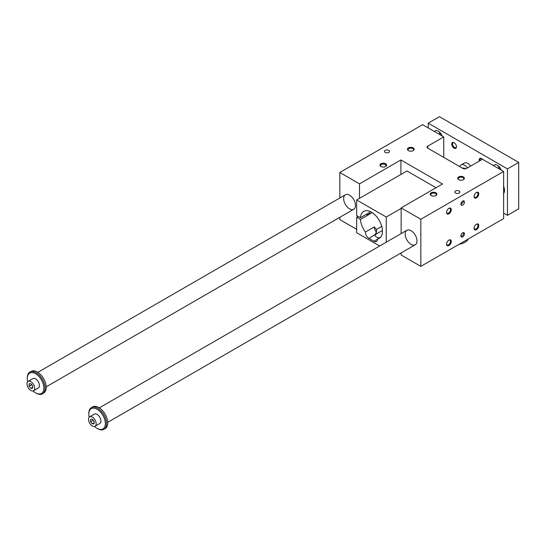<?xml version="1.0" encoding="UTF-8"?>
<svg xmlns="http://www.w3.org/2000/svg" width="546" height="546" viewBox="0 0 546 546"><rect width="100%" height="100%" fill="white"/><g stroke="black" fill="none" stroke-linecap="round" stroke-linejoin="round"><path stroke-width="0.82" d="M503.624 171.464L420.836 219.26L401.139 207.89L442.533 183.995L400.907 159.958L359.514 183.859L339.824 172.488L422.611 124.693L443.748 136.896L427.784 146.116A2.512 1.447 0 0 0 427.047 147.14A2.512 1.447 0 0 0 427.784 148.164L462.967 168.475A2.512 1.447 0 0 0 466.516 168.475L482.48 159.255L503.624 171.464L503.624 218.577L420.836 266.373L401.139 255.002L401.139 252.914M356.675 229.334L339.824 219.601L339.824 217.308M451.289 209.698A3.344 1.931 120 0 0 448.921 208.333A3.344 1.931 120 0 0 446.56 212.428A3.344 1.931 120 0 0 448.921 213.8A3.344 1.931 120 0 0 451.289 209.698M478.787 193.823A3.344 1.931 120 0 0 476.419 192.458A3.344 1.931 120 0 0 474.051 196.553A3.344 1.931 120 0 0 476.419 197.925A3.344 1.931 120 0 0 478.787 193.823M451.289 241.448A3.344 1.931 -60 0 1 448.921 245.55A3.344 1.931 -60 0 1 446.56 244.185A3.344 1.931 -60 0 1 448.921 240.083A3.344 1.931 -60 0 1 451.289 241.448M478.787 225.573A3.344 1.931 -60 0 1 476.419 229.675A3.344 1.931 -60 0 1 474.051 228.31A3.344 1.931 -60 0 1 476.419 224.208A3.344 1.931 -60 0 1 478.787 225.573M464.448 202.102A2.512 1.447 120 0 0 463.923 200.955A2.512 1.447 120 0 0 461.418 202.402A2.512 1.447 120 0 0 461.418 205.303A2.512 1.447 120 0 0 463.349 204.627A2.512 1.447 120 0 0 464.448 202.102M464.448 233.852A2.512 1.447 -60 0 1 463.349 236.377A2.512 1.447 -60 0 1 461.418 237.053A2.512 1.447 -60 0 1 461.418 234.152A2.512 1.447 -60 0 1 463.923 232.705A2.512 1.447 -60 0 1 464.448 233.852M420.836 266.373L420.836 219.26M463.39 200.839L463.547 201.583L460.947 204.62M463.39 232.589L463.547 233.333C463.39 234.971 462.53 235.981 460.947 236.37M349.577 195.188A8.361 4.825 60 0 1 355.043 202.559A8.361 4.825 60 0 1 353.76 209.261A8.361 4.825 60 0 1 345.4 204.436A8.361 4.825 60 0 1 345.4 194.779A8.361 4.825 60 0 1 349.577 195.188M411.077 230.699A8.361 4.825 60 0 1 416.543 238.063A8.361 4.825 60 0 1 415.26 244.765A8.361 4.825 60 0 1 406.893 239.94A8.361 4.825 60 0 1 406.893 230.282A8.361 4.825 60 0 1 411.077 230.699M381.135 166.626A2.778 1.604 180 0 1 380.507 165.609A2.778 1.604 180 0 1 383.285 164.005A2.778 1.604 180 0 1 386.063 165.609A2.778 1.604 180 0 1 385.428 166.626M380.917 166.51A3.344 1.931 0 0 0 385.647 166.51A3.344 1.931 0 0 0 385.647 163.78A3.344 1.931 0 0 0 380.917 163.78A3.344 1.931 0 0 0 380.917 166.51L380.917 166.51M408.633 150.751A2.778 1.604 180 0 1 407.998 149.734A2.778 1.604 180 0 1 410.783 148.13A2.778 1.604 180 0 1 413.561 149.734A2.778 1.604 180 0 1 412.926 150.751M408.415 150.635A3.344 1.931 0 0 0 413.145 150.635A3.344 1.931 0 0 0 413.145 147.905A3.344 1.931 0 0 0 408.415 147.905A3.344 1.931 0 0 0 408.415 150.635L408.415 150.635M435.694 195.645A2.778 1.604 0 0 0 436.329 194.629A2.778 1.604 0 0 0 433.544 193.025A2.778 1.604 0 0 0 430.767 194.629A2.778 1.604 0 0 0 431.401 195.645M431.183 195.529L431.183 195.529A3.344 1.931 180 0 1 431.183 192.799A3.344 1.931 180 0 1 435.913 192.799A3.344 1.931 180 0 1 435.913 195.529A3.344 1.931 180 0 1 431.183 195.529M463.192 179.77A2.778 1.604 0 0 0 463.827 178.754A2.778 1.604 0 0 0 461.042 177.15A2.778 1.604 0 0 0 458.265 178.754A2.778 1.604 0 0 0 458.899 179.77M458.681 179.654L458.681 179.654A3.344 1.931 180 0 1 458.681 176.924A3.344 1.931 180 0 1 463.411 176.924A3.344 1.931 180 0 1 463.411 179.654A3.344 1.931 180 0 1 458.681 179.654M385.203 152.43A2.512 1.447 0 0 0 387.94 152.744A2.512 1.447 0 0 0 389.489 151.406A2.512 1.447 0 0 0 386.978 149.959A2.512 1.447 0 0 0 384.473 151.406A2.512 1.447 0 0 0 385.203 152.43M455.576 193.059A2.512 1.447 180 0 1 454.838 192.035A2.512 1.447 180 0 1 457.35 190.581A2.512 1.447 180 0 1 459.855 192.035A2.512 1.447 180 0 1 458.312 193.373A2.512 1.447 180 0 1 455.576 193.059M443.748 157.378L443.748 136.896M339.824 197.993L339.824 172.488M359.514 198.335L359.514 183.859M400.907 174.433L400.907 159.958M436.029 187.749L406.941 170.953L356.675 199.972L356.675 215.506L360.483 217.704L370.72 211.793M401.139 233.606L401.139 207.89M358.156 216.359L356.675 217.212L360.483 219.41A15.554 8.982 -120 0 0 365.431 232.036L374.303 226.918A5.016 2.894 -120 0 0 376.481 232.193L374.754 235.073A5.016 2.894 0 0 0 376.187 236.773L376.781 237.114A5.016 2.894 0 0 0 379.368 237.913M374.72 234.732L368.973 238.411L373.942 241.277A5.016 2.894 -120 0 0 376.447 241.53A5.016 2.894 -120 0 0 377.484 238.998L380.658 237.162M365.431 232.036A5.016 2.894 -120 0 0 368.973 238.411M369.171 213.063A1.884 1.085 180 0 1 369.376 213.561A1.884 1.085 180 0 1 368.27 214.551A1.884 1.085 180 0 1 366.25 214.373M372.195 212.647L360.483 219.41M374.303 226.918A15.554 8.982 -120 0 0 376.481 229.45L381.763 226.406M377.484 238.998A15.554 8.982 -120 0 0 379.238 238.363A15.554 8.982 -120 0 0 379.238 220.4A15.554 8.982 -120 0 0 363.677 211.425A15.554 8.982 -120 0 0 360.483 217.704M356.675 217.212L356.675 232.746L379.654 246.014M386.24 242.206L386.24 217.042L356.675 199.972M376.481 229.45L376.481 232.193M459.05 244.308A13.8 7.965 0 0 0 464.892 242.308A13.8 7.965 0 0 0 468.359 238.936M474.065 228.057A2.778 1.604 120 0 0 474.631 229.115A2.778 1.604 120 0 0 476.016 228.979A2.778 1.604 120 0 0 477.982 225.573A2.778 1.604 120 0 0 477.409 224.304A2.778 1.604 120 0 0 476.208 224.345M446.567 243.932A2.778 1.604 120 0 0 447.133 244.99A2.778 1.604 120 0 0 448.525 244.854A2.778 1.604 120 0 0 450.491 241.448A2.778 1.604 120 0 0 449.911 240.179A2.778 1.604 120 0 0 448.716 240.22M476.208 192.588A2.778 1.604 -60 0 1 477.409 192.554A2.778 1.604 -60 0 1 477.982 193.823A2.778 1.604 -60 0 1 476.016 197.229A2.778 1.604 -60 0 1 474.631 197.365A2.778 1.604 -60 0 1 474.065 196.307M448.716 208.463A2.778 1.604 -60 0 1 449.911 208.429A2.778 1.604 -60 0 1 450.491 209.698A2.778 1.604 -60 0 1 448.525 213.104A2.778 1.604 -60 0 1 447.133 213.24A2.778 1.604 -60 0 1 446.567 212.182M382.439 230.501L376.187 234.111A5.016 2.894 0 0 0 374.877 235.442M386.24 217.042L401.139 208.435M95.065 426.249L99.795 423.519A5.433 3.139 -120 0 0 100.921 421.027A5.433 3.139 -120 0 0 98.546 415.561A5.433 3.139 -120 0 0 94.362 414.1L89.626 416.837A5.433 3.139 60 0 1 93.816 418.291A5.433 3.139 60 0 1 96.192 423.764A5.433 3.139 60 0 1 95.065 426.249A5.433 3.139 60 0 1 89.626 423.109A5.433 3.139 60 0 1 89.626 416.837M94.547 426.453A11.705 6.757 -120 0 0 97.079 428.371A11.705 6.757 -120 0 0 105.358 423.594A11.705 6.757 -120 0 0 97.079 409.254A11.705 6.757 -120 0 0 88.8 414.032A11.705 6.757 -120 0 0 89.196 417.185M97.666 428.712L97.079 428.371L97.666 428.712A12.544 7.241 -120 0 0 103.938 429.333A12.544 7.241 -120 0 0 103.938 414.851A12.544 7.241 -120 0 0 91.394 407.603A12.544 7.241 -120 0 0 88.8 413.349L88.8 414.032M428.228 127.935L428.228 123.157L507.466 168.905L507.466 215.336L503.624 213.117M507.466 215.336L518.7 208.845L518.7 162.415L439.462 116.667L428.228 123.157M92.349 423.908L90.575 421.703L90.575 419.335L92.349 419.178L94.124 421.382L94.124 423.751L92.349 423.908L94.124 422.884M92.936 419.915L94.124 421.805M34.691 388.254A5.433 3.139 60 0 1 33.565 390.745A5.433 3.139 60 0 1 28.133 387.605A5.433 3.139 60 0 1 28.133 381.326A5.433 3.139 60 0 1 32.316 382.787A5.433 3.139 60 0 1 34.691 388.254M33.565 390.745L38.295 388.015A5.433 3.139 -120 0 0 39.421 385.524A5.433 3.139 -120 0 0 37.053 380.05A5.433 3.139 -120 0 0 32.862 378.596L28.133 381.326M33.047 390.943A11.705 6.757 -120 0 0 35.579 392.861A11.705 6.757 -120 0 0 43.857 388.083A11.705 6.757 -120 0 0 35.579 373.744A11.705 6.757 -120 0 0 27.3 378.528A11.705 6.757 -120 0 0 27.696 381.674M36.172 393.209L35.579 392.861L36.172 393.209A12.544 7.241 -120 0 0 42.445 393.83A12.544 7.241 -120 0 0 42.445 379.34A12.544 7.241 -120 0 0 29.9 372.099A12.544 7.241 -120 0 0 27.3 377.839L27.3 378.528M467.54 167.888A7.112 4.102 -120 0 0 461.158 164.899A7.112 4.102 -120 0 0 459.875 166.687M465.41 168.851A3.344 1.931 -120 0 0 463.035 168.154L462.728 168.339M30.849 383.667L32.623 385.879L32.623 388.24L30.849 388.404L29.075 386.193L29.075 383.831L30.849 383.667M42.445 393.83L43.625 393.14A12.544 7.241 -120 0 0 46.226 387.401A12.544 7.241 -120 0 0 40.745 374.774A12.544 7.241 -120 0 0 31.081 371.417L29.9 372.099M103.938 429.333L105.125 428.651A12.544 7.241 -120 0 0 107.719 422.904A12.544 7.241 -120 0 0 102.245 410.285A12.544 7.241 -120 0 0 92.581 406.92L91.394 407.603M31.436 384.404L32.623 386.302M30.849 388.404L32.623 387.38M29.075 386.193L31.436 384.828M90.575 421.703L92.936 420.338M470.672 166.073A7.112 4.102 -120 0 0 464.291 163.09L461.158 164.899M456.456 146.546A2.778 1.604 60 0 1 455.89 147.604A2.778 1.604 60 0 1 454.497 147.468A2.778 1.604 60 0 1 452.682 145.018A2.778 1.604 60 0 1 453.105 142.793A2.778 1.604 60 0 1 454.306 142.834M454.497 142.929L454.095 142.697A3.344 1.931 -120 0 0 451.733 144.062A3.344 1.931 -120 0 0 454.095 148.164A3.344 1.931 -120 0 0 456.463 146.799A3.344 1.931 -120 0 0 454.095 142.697L454.095 142.697M481.995 158.804L481.592 158.572A3.344 1.931 60 0 1 482.466 159.268M479.395 161.043A3.344 1.931 60 0 1 481.592 158.572M481.804 158.709A2.778 1.604 -120 0 0 480.603 158.668A2.778 1.604 -120 0 0 480.111 160.626M442.117 135.954A6.272 3.624 -120 0 0 435.142 130.869A6.272 3.624 -120 0 0 434.439 131.518M440.431 134.978A6.272 3.624 60 0 1 439.277 131.886M493.57 165.663A6.272 3.624 60 0 1 494.273 165.008A6.272 3.624 60 0 1 501.255 170.093M498.416 166.025A6.272 3.624 -120 0 0 499.57 169.124M503.624 186.302A8.361 4.825 60 0 1 504.511 190.411A8.361 4.825 60 0 1 503.624 193.496M518.7 162.415L507.466 168.905M427.784 148.164L427.784 146.116M373.942 241.277L377.491 239.23M376.187 234.111L376.187 232.364M369.171 212.687L369.171 214.052M406.893 230.282L99.345 407.848M415.26 244.765L107.705 422.331M345.4 194.779L37.845 372.338M353.76 209.261L46.212 386.821"/></g></svg>
